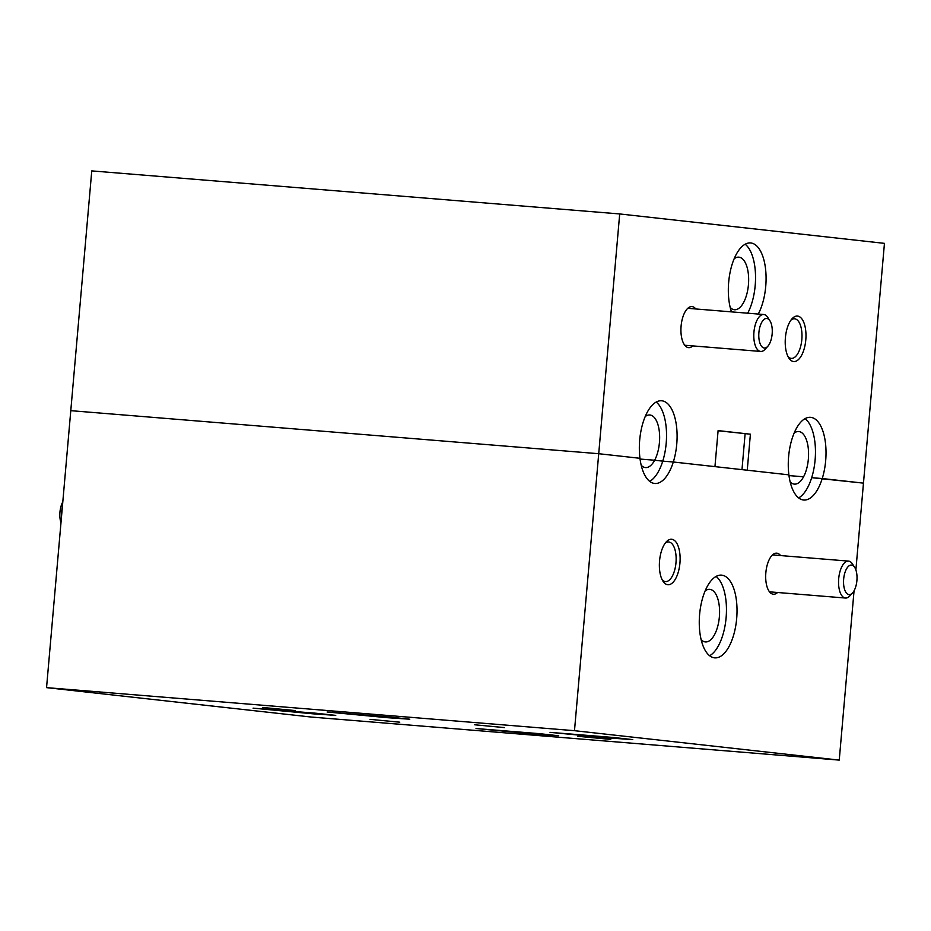 <?xml version="1.0" encoding="UTF-8"?>
<svg xmlns="http://www.w3.org/2000/svg" width="931" height="931" viewBox="0 0 931 931"><rect width="100%" height="100%" fill="white"/><g stroke="black" fill="none" stroke-linecap="round" stroke-linejoin="round"><path stroke-width="1.4" d="M312.944 713.821L335.754 715.38L316.144 713.251L253.069 708.154L312.944 713.821M609.91 738.039L632.719 739.598L613.11 737.457L550.035 732.36L609.91 738.039M705.104 590.929A26.382 11.847 -85.3 0 1 709.725 589.346A26.382 11.847 -85.3 0 1 719.36 616.95A26.382 11.847 -85.3 0 1 705.442 641.936A26.382 11.847 -85.3 0 1 701.136 639.632M721.758 575.16A41.499 18.643 94.7 0 0 721.513 575.137A41.499 18.643 94.7 0 0 699.588 614.716A41.499 18.643 94.7 0 0 714.519 657.845A41.499 18.643 94.7 0 0 714.764 657.868A41.499 18.643 94.7 0 0 736.7 618.289A41.499 18.643 94.7 0 0 721.758 575.16M659.555 560.869A22.821 10.253 94.7 0 0 663 581.247A22.821 10.253 94.7 0 0 679.933 563.139A22.821 10.253 94.7 0 0 676.5 542.785A22.821 10.253 94.7 0 0 666.212 541.923A22.821 10.253 94.7 0 0 659.555 560.869M662.139 579.722A19.865 8.926 94.7 0 0 665.49 581.584A19.865 8.926 94.7 0 0 675.976 562.778A19.865 8.926 94.7 0 0 668.714 541.993A19.865 8.926 94.7 0 0 665.106 543.297M780.585 555.563A20.598 9.252 94.7 0 0 771.857 555.574A20.598 9.252 94.7 0 0 765.852 572.681A20.598 9.252 94.7 0 0 768.971 591.08A20.598 9.252 94.7 0 0 777.583 592.5M649.698 481.362A41.499 18.643 94.7 0 0 662.756 461.136L673.311 461.997A41.499 18.643 94.7 0 0 661.58 400.772A41.499 18.643 94.7 0 0 639.958 458.296L598.714 453.711L70.779 410.664L598.714 453.711L639.958 458.296A41.499 18.643 94.7 0 0 654.598 483.468A41.499 18.643 94.7 0 0 654.842 483.492A41.499 18.643 94.7 0 0 673.311 461.997L662.756 461.136A41.499 18.643 94.7 0 0 656.169 402.041M535.895 734.198L558.705 735.758L539.084 733.628L476.02 728.531L535.895 734.198M718.08 430.75L750.398 434.195L718.104 430.599L714.95 466.629L673.311 461.997L788.883 474.845A41.499 18.643 94.7 0 0 803.523 500.017A41.499 18.643 94.7 0 0 803.767 500.04A41.499 18.643 94.7 0 0 822.236 478.546L811.681 477.684A41.499 18.643 94.7 0 0 805.082 418.589M798.623 497.91A41.499 18.643 94.7 0 0 811.681 477.684L863.468 483.131L855.88 569.935M386.97 717.661L409.78 719.209L390.17 717.079L327.095 711.982L386.97 717.661M504.439 727.6L474.717 724.784L504.439 727.6M399.76 722.188L370.038 719.36L399.76 722.188M295.441 710.597L262.519 707.467L295.441 710.597M610.736 739.412L577.802 736.293L610.736 739.412M794.096 433.113A26.382 11.847 -85.3 0 1 798.717 431.53A26.382 11.847 -85.3 0 1 808.352 459.134A26.382 11.847 -85.3 0 1 803.581 476.788A26.382 11.847 -85.3 0 1 794.434 484.12A26.382 11.847 -85.3 0 1 790.128 481.804M803.581 476.788L788.976 475.59L803.581 476.788M854.053 590.789L839.238 760.103L311.303 717.056L46.55 687.637L574.485 730.684L839.238 760.103M750.398 434.195L747.244 470.213L788.883 474.845A41.499 18.643 94.7 0 1 810.505 417.321A41.499 18.643 94.7 0 1 822.236 478.546L863.468 483.131L884.45 243.363L619.697 213.944L574.485 730.684M619.697 213.944L91.762 170.897L46.55 687.637M645.171 416.564A26.382 11.847 -85.3 0 1 649.791 414.982A26.382 11.847 -85.3 0 1 659.427 442.586A26.382 11.847 -85.3 0 1 654.656 460.24L640.051 459.053L654.656 460.24A26.382 11.847 -85.3 0 1 645.509 467.571A26.382 11.847 -85.3 0 1 641.203 465.256M654.656 460.24L662.756 461.136L654.656 460.24M709.631 655.727A41.499 18.643 94.7 0 0 726.157 617.16A41.499 18.643 94.7 0 0 716.09 576.417M758.265 314.061A41.499 18.643 94.7 0 0 765.643 269.746A41.499 18.643 94.7 0 0 750.817 242.968A41.499 18.643 94.7 0 0 750.572 242.944A41.499 18.643 94.7 0 0 731.429 266.708A41.499 18.643 94.7 0 0 731.475 311.873M734.175 258.737A26.382 11.847 -85.3 0 1 738.783 257.154A26.382 11.847 -85.3 0 1 748.431 284.758A26.382 11.847 -85.3 0 1 734.501 309.744A26.382 11.847 -85.3 0 1 730.195 307.439M785.403 337.674A22.821 10.253 94.7 0 0 788.86 358.063A22.821 10.253 94.7 0 0 805.792 339.943A22.821 10.253 94.7 0 0 802.359 319.589A22.821 10.253 94.7 0 0 792.072 318.728A22.821 10.253 94.7 0 0 785.403 337.674M787.987 356.526A19.865 8.926 94.7 0 0 791.35 358.388A19.865 8.926 94.7 0 0 801.824 339.582A19.865 8.926 94.7 0 0 794.574 318.798A19.865 8.926 94.7 0 0 790.966 320.101M695.829 308.976A20.598 9.252 94.7 0 0 687.101 308.987A20.598 9.252 94.7 0 0 681.096 326.083A20.598 9.252 94.7 0 0 684.215 344.482A20.598 9.252 94.7 0 0 692.827 345.901M745.114 433.765L741.984 469.631M747.709 313.2A41.499 18.643 94.7 0 0 745.161 244.225M856.904 580.572A14.826 6.657 94.7 0 0 854.658 567.34A14.826 6.657 94.7 0 0 843.661 579.105A14.826 6.657 94.7 0 0 845.895 592.325A14.826 6.657 94.7 0 0 852.575 592.884A14.826 6.657 94.7 0 0 856.904 580.572M852.575 592.884L849.852 595.875A18.527 8.321 -85.3 0 1 845.476 598.039A18.527 8.321 -85.3 0 1 838.703 578.651A18.527 8.321 -85.3 0 1 848.49 561.102A18.527 8.321 -85.3 0 1 852.447 563.942L854.658 567.34M772.148 333.985A14.826 6.657 94.7 0 0 769.902 320.741A14.826 6.657 94.7 0 0 758.905 332.507A14.826 6.657 94.7 0 0 761.139 345.727A14.826 6.657 94.7 0 0 767.819 346.285A14.826 6.657 94.7 0 0 772.148 333.985M767.819 346.285L765.096 349.276A18.527 8.321 -85.3 0 1 760.72 351.441A18.527 8.321 -85.3 0 1 753.947 332.053A18.527 8.321 -85.3 0 1 763.734 314.503A18.527 8.321 -85.3 0 1 767.703 317.355L769.902 320.741M60.98 522.733A14.826 6.657 -85.3 0 1 59.956 512.097A14.826 6.657 -85.3 0 1 62.808 501.879M62.33 507.314A18.527 8.321 94.7 0 0 61.597 512.178A18.527 8.321 94.7 0 0 61.469 517.101M848.49 561.102L772.521 554.911M845.476 598.039L769.506 591.837M763.734 314.503L687.765 308.312M760.72 351.441L684.75 345.25"/></g></svg>
